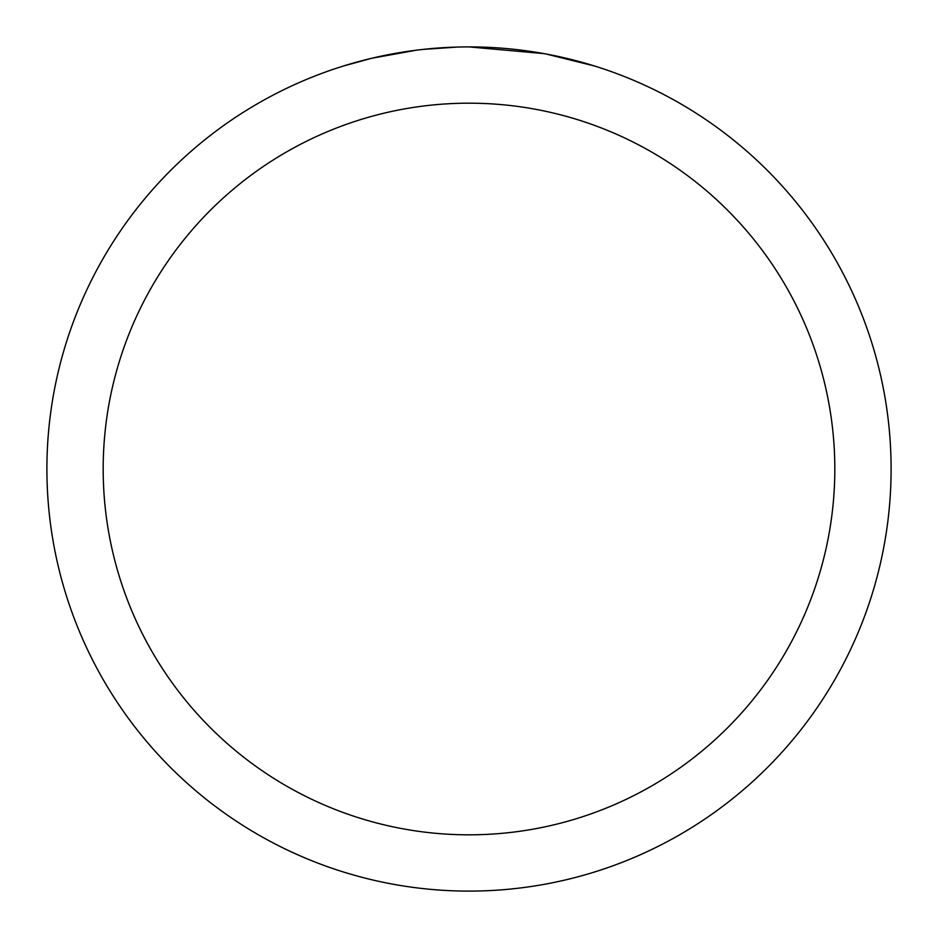 <?xml version="1.0" encoding="UTF-8"?>
<svg xmlns="http://www.w3.org/2000/svg" width="938" height="938" viewBox="0 0 938 938"><rect width="100%" height="100%" fill="white"/><g stroke="black" fill="none" stroke-linecap="round" stroke-linejoin="round"><path stroke-width="1.41" d="M477.419 46.982L483.293 47.146M520.977 50.113L522.759 50.335M469 46.9A422.1 422.1 0 0 1 891.1 469A422.1 422.1 0 0 1 469 891.1A422.1 422.1 0 0 1 46.9 469A422.1 422.1 0 0 1 469 46.9L543.981 53.618M545.975 53.982L594.399 65.965M469 103.18A365.82 365.82 0 0 1 834.82 469A365.82 365.82 0 0 1 469 834.82A365.82 365.82 0 0 1 103.18 469A365.82 365.82 0 0 1 469 103.18M421.397 49.597L416.249 50.206M343.613 65.965L371.905 58.226L416.249 50.218M405.896 51.649L413.658 50.546M457.885 47.041L423.378 49.374M438.058 48.037L444.776 47.604"/></g></svg>
